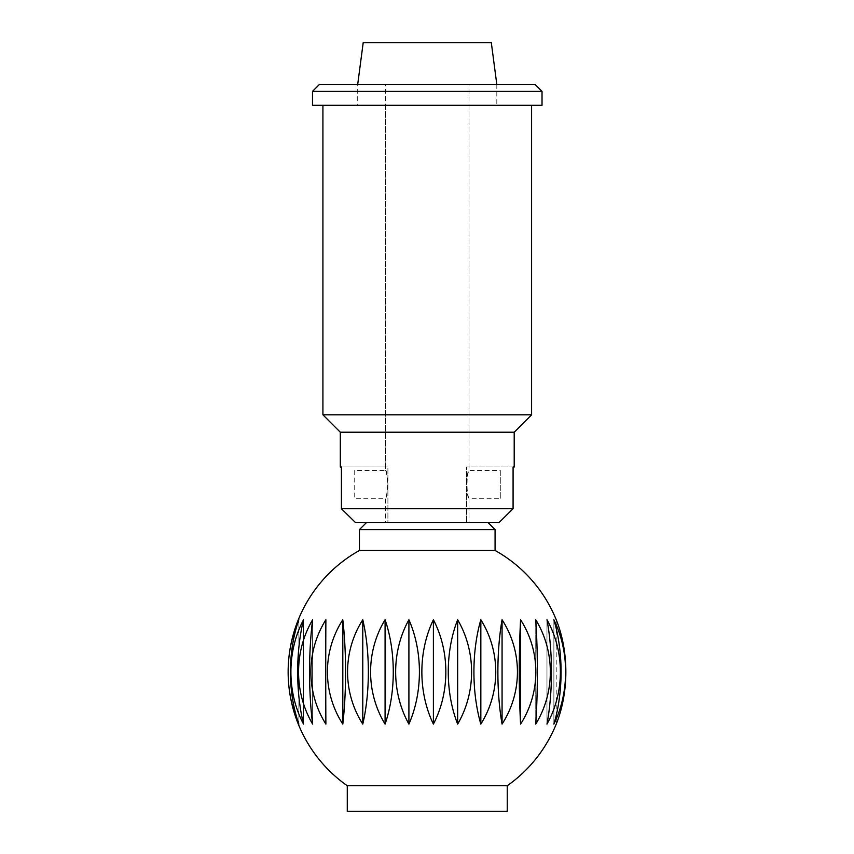 <?xml version="1.0" encoding="UTF-8"?>
<svg xmlns="http://www.w3.org/2000/svg" width="854" height="854" viewBox="0 0 854 854"><rect width="100%" height="100%" fill="white"/><g stroke="black" fill="none" stroke-linecap="round" stroke-linejoin="round"><path stroke-width="0.64" stroke-dasharray="4.27 3.2" d="M347.268 785.744L507.244 785.744M359.438 550.467L495.074 550.467M303.522 724.096A96.118 36.615 90 0 1 303.522 619.758A96.118 78.846 90 0 0 303.522 724.096L303.522 619.758L303.522 724.096M325.886 724.096A96.118 0.961 90 0 1 325.886 619.758A96.118 93.63 90 0 0 325.886 724.096L325.886 619.758L325.886 724.096M362.779 724.096A96.118 34.833 90 0 0 362.779 619.758A96.118 94.997 -90 0 0 362.779 724.096L362.779 619.758M408.906 724.096A96.118 65.63 90 0 0 408.906 619.758A96.118 82.753 -90 0 0 408.906 724.096L408.906 619.758M457.659 724.096A96.118 87.023 90 0 0 457.659 619.758A96.118 58.659 -90 0 0 457.659 724.096L457.659 619.758M502.067 724.096A96.118 95.958 90 0 0 502.067 619.758A96.118 26.154 -90 0 0 502.067 724.096L502.067 619.758M535.746 724.096A96.118 91.143 -90 0 0 535.746 619.758A96.118 10.088 -90 0 1 535.746 724.096L535.746 619.758L535.746 724.096M553.883 724.096A96.118 73.263 -90 0 0 553.883 619.758A96.118 44.899 -90 0 1 553.883 724.096L553.883 619.758L553.883 724.096M546.976 724.096A96.118 83.713 -90 0 0 546.976 619.758A96.118 28.001 -90 0 1 546.976 724.096L546.976 619.758L546.976 724.096M520.588 724.096A96.118 95.274 -90 0 0 520.588 619.758A96.118 8.177 -90 0 0 520.588 724.096L520.588 619.758M480.834 724.096A96.118 93.171 90 0 0 480.834 619.758A96.118 43.191 -90 0 0 480.834 724.096L480.834 619.758M433.394 724.096A96.118 77.735 90 0 0 433.394 619.758A96.118 72.003 -90 0 0 433.394 724.096L433.394 619.758M385.079 724.096A96.118 51.155 90 0 0 385.079 619.758A96.118 90.513 -90 0 0 385.079 724.096L385.079 619.758M342.806 724.096A96.118 17.24 90 0 0 342.806 619.758A96.118 96.054 90 0 0 342.806 724.096L342.806 619.758M312.628 724.096A96.118 19.13 90 0 1 312.628 619.758A96.118 87.823 90 0 0 312.628 724.096L312.628 619.758L312.628 724.096M298.879 724.096A96.118 52.767 90 0 1 298.879 619.758A96.118 67.018 90 0 0 298.879 724.096L298.879 619.758L298.879 724.096M488.114 522.637L366.398 522.637L488.114 522.637M468.995 105.298L468.995 470.469L500.295 470.469L500.295 498.298L468.995 498.298L468.995 522.637L385.528 522.637L385.528 498.298L354.218 498.298L354.218 470.469L385.528 470.469L385.528 105.298L468.995 105.298L385.528 105.298M385.528 470.469C386.296 471.291 387.097 475.934 387.908 484.389C387.097 492.833 386.296 497.476 385.528 498.298C388.1 499.152 388.1 469.615 385.528 470.469M468.995 498.298C468.216 497.476 467.416 492.833 466.604 484.389C467.416 475.934 468.216 471.291 468.995 470.469C466.412 469.615 466.412 499.152 468.995 498.298M496.814 84.439L496.814 105.298L357.698 105.298L357.698 84.439L496.814 84.439L357.698 84.439M491.317 42.7L363.196 42.7M354.218 470.469L354.218 498.298M500.295 498.298L500.295 470.469M556.221 724.096L556.221 619.758M347.268 811.3L507.244 811.3M357.698 105.298L496.814 105.298M385.528 522.637L468.995 522.637M359.438 529.597L495.074 529.597M468.995 84.439L385.528 84.439L468.995 84.439L468.995 466.999L466.604 466.999L468.995 466.999M513.083 466.999L466.604 466.999L466.604 522.637L466.604 466.999L513.083 466.999L513.083 508.728L498.949 522.637L387.908 522.637L387.908 466.999L387.908 522.637L355.563 522.637L498.949 522.637L355.563 522.637L341.429 508.728L341.429 466.999L387.908 466.999L341.429 466.999M385.528 466.999L385.528 84.439M322.919 105.298L531.594 105.298L322.919 105.298M514.204 432.22L340.308 432.22M513.083 508.728L341.429 508.728M531.594 414.83L322.919 414.83M542.023 105.298L312.489 105.298M542.023 91.389L312.489 91.389M535.074 84.439L319.439 84.439"/><path stroke-width="1.28" d="M507.244 785.744A139.117 139.117 0 0 0 556.221 724.096A96.118 60.164 -90 0 0 556.221 619.758A139.117 139.117 0 0 0 495.074 550.467L359.438 550.467A139.117 139.117 0 0 0 347.268 785.744L507.244 785.744L507.244 811.3L347.268 811.3L347.268 785.744M556.221 619.758A96.118 60.164 -90 0 1 556.221 724.096M488.114 522.637L495.074 529.597L495.074 550.467M495.074 529.597L359.438 529.597L366.398 522.637M359.438 550.467L359.438 529.597M496.814 84.439L491.317 42.7L363.196 42.7L357.698 84.439M553.883 619.758A96.118 73.263 -90 0 1 553.883 724.096A96.118 44.899 -90 0 0 553.883 619.758M535.746 619.758A96.118 91.143 -90 0 1 535.746 724.096A96.118 10.088 -90 0 0 535.746 619.758M502.067 619.758A96.118 95.958 90 0 1 502.067 724.096L502.067 619.758A96.118 26.154 -90 0 0 502.067 724.096M457.659 619.758A96.118 87.023 90 0 1 457.659 724.096L457.659 619.758A96.118 58.659 -90 0 0 457.659 724.096M408.906 619.758A96.118 65.63 90 0 1 408.906 724.096L408.906 619.758A96.118 82.753 -90 0 0 408.906 724.096M362.779 619.758A96.118 34.833 90 0 1 362.779 724.096L362.779 619.758A96.118 94.997 -90 0 0 362.779 724.096M325.886 619.758A96.118 0.961 90 0 0 325.886 724.096A96.118 93.63 90 0 1 325.886 619.758M303.522 619.758A96.118 36.615 90 0 0 303.522 724.096A96.118 78.846 90 0 1 303.522 619.758M298.879 619.758A96.118 52.767 90 0 0 298.879 724.096A96.118 67.018 90 0 1 298.879 619.758M312.628 619.758A96.118 19.13 90 0 0 312.628 724.096A96.118 87.823 90 0 1 312.628 619.758M342.806 619.758A96.118 17.24 90 0 1 342.806 724.096L342.806 619.758A96.118 96.054 90 0 0 342.806 724.096M385.079 619.758A96.118 51.155 90 0 1 385.079 724.096L385.079 619.758A96.118 90.513 -90 0 0 385.079 724.096M433.394 619.758A96.118 77.735 90 0 1 433.394 724.096L433.394 619.758A96.118 72.003 -90 0 0 433.394 724.096M480.834 619.758A96.118 93.171 90 0 1 480.834 724.096L480.834 619.758A96.118 43.191 -90 0 0 480.834 724.096M520.588 619.758A96.118 95.274 -90 0 1 520.588 724.096L520.588 619.758A96.118 8.177 -90 0 0 520.588 724.096M546.976 619.758A96.118 83.713 -90 0 1 546.976 724.096A96.118 28.001 -90 0 0 546.976 619.758M312.489 91.389L319.439 84.439L535.074 84.439L542.023 91.389L542.023 105.298L312.489 105.298L312.489 91.389L542.023 91.389M340.308 466.999L341.429 466.999L340.308 466.999L340.308 432.22L322.919 414.83L322.919 105.298M322.919 414.83L531.594 414.83L514.204 432.22L514.204 466.999L513.083 466.999L514.204 466.999M531.594 105.298L531.594 414.83M340.308 432.22L514.204 432.22M341.429 466.999L341.429 508.728L513.083 508.728L513.083 466.999M341.429 508.728L355.563 522.637L498.949 522.637L513.083 508.728"/></g></svg>
